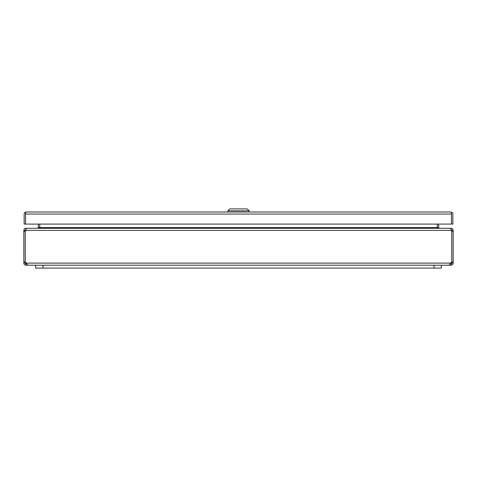 <?xml version="1.0" encoding="UTF-8"?>
<svg xmlns="http://www.w3.org/2000/svg" width="477" height="477" viewBox="0 0 477 477"><rect width="100%" height="100%" fill="white"/><g stroke="black" fill="none" stroke-linecap="round" stroke-linejoin="round"><path stroke-width="0.72" d="M26.235 211.997L25.543 212.384L25.543 224.089L24.148 224.089L24.148 214.084A2.087 2.087 0 0 1 25.025 212.384L26.229 211.997L450.771 211.997L451.975 212.384A2.087 2.087 0 0 1 452.852 214.084L452.852 224.089L451.457 224.089L451.457 212.384L450.765 211.997M25.025 212.384L25.543 213.106L25.543 224.089L451.457 224.089L451.457 213.106L451.975 212.384M25.543 214.036L451.457 214.036M441.273 265.2L441.273 268.098L434.016 268.098L434.016 265.2L434.016 268.098L42.984 268.098L42.984 265.2L42.984 268.098L35.727 268.098L35.727 265.2M34.684 265.2L25.937 265.2C24.673 265.075 23.975 264.377 23.85 263.107L23.85 230.373C23.975 229.103 24.673 228.411 25.937 228.286L26.354 228.286L25.245 231.428L23.85 231.428M23.85 262.058L25.245 262.058L27.899 265.2L449.101 265.2L451.755 262.058L451.755 263.107L453.15 263.107C453.025 264.377 452.327 265.075 451.063 265.2L442.316 265.2M23.85 263.107L25.245 263.107L25.245 230.373L25.937 229.675M25.937 229.139L25.937 228.286M23.85 230.373L25.245 230.373M25.937 265.2L25.937 263.805L25.245 263.107M38.363 227.589L37.665 228.286L39.752 227.589L38.363 227.589L38.363 224.089M26.438 263.513L26.593 263.805L25.937 263.805M453.15 262.058L453.15 231.428L451.755 231.428L451.755 262.058L453.15 262.058L453.15 263.107M453.15 231.428L453.15 230.373L451.755 230.373L451.755 231.428L450.646 228.286L26.354 228.286M438.637 227.589L437.248 227.589L439.335 228.286L438.637 227.589L438.637 224.089M39.752 224.089L39.752 227.589L437.248 227.589L437.248 224.089M450.765 263.113L450.562 263.507M451.147 229.497L451.308 230.218M25.71 230.135L25.806 229.693M451.063 229.139L451.063 228.286C452.327 228.411 453.025 229.103 453.15 230.373M451.755 263.107L451.063 263.805L451.063 265.2M451.063 229.675L451.755 230.373M451.063 228.286L450.371 228.286M451.063 263.805L450.407 263.805M249.143 210.834L227.857 210.834L229.795 208.902L247.205 208.902L249.143 210.834L249.143 211.997M26.235 263.107L450.765 263.107M451.343 230.373L25.657 230.373M227.857 211.997L227.857 210.834"/></g></svg>
